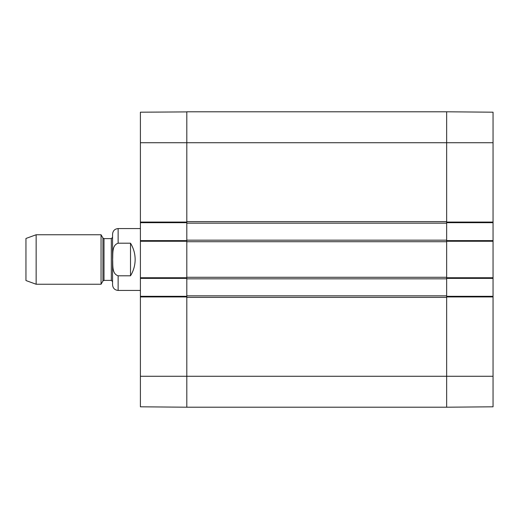 <?xml version="1.0" encoding="UTF-8"?>
<svg xmlns="http://www.w3.org/2000/svg" width="519" height="519" viewBox="0 0 519 519"><rect width="100%" height="100%" fill="white"/><g stroke="black" fill="none" stroke-linecap="round" stroke-linejoin="round"><path stroke-width="0.78" d="M493.05 112.312L493.05 222.067L446.651 222.067L446.651 222.69L493.05 222.69L493.05 222.067M493.05 222.69L493.05 240.628L446.651 240.628L446.651 278.372L493.05 278.372L493.05 240.628M493.05 278.372L493.05 296.31L446.651 296.31L446.651 407.207L493.05 406.805L493.05 296.31M446.651 407.091L446.651 297.393L186.808 297.393L186.808 376.275L186.808 296.31L140.402 296.31L140.402 406.688M446.651 111.909L446.651 240.167L186.808 240.167L186.808 241.251L186.808 240.628L140.402 240.628L140.402 278.372L186.808 278.372L186.808 241.251L140.402 241.251M140.402 240.628L140.402 222.69L186.808 222.69L186.808 142.725L186.808 221.607L446.651 221.607L446.651 111.793L493.05 112.195M140.402 296.31L140.402 278.372M186.808 111.909L140.402 112.195L140.402 222.69M186.808 111.793L186.808 142.725L186.808 111.793L446.651 111.793M186.808 407.091L186.808 376.275L140.402 376.275M493.05 376.275L186.808 376.275L186.808 407.207L140.402 406.805M130.509 275.797L118.131 275.797C111.682 273.766 113.032 264.93 112.642 259.5C113.032 254.07 111.682 245.234 118.131 243.203L130.509 243.203C133.558 248.205 135.109 253.642 135.148 259.5C135.109 265.358 133.558 270.795 130.509 275.797L130.509 243.203M118.131 243.203L118.131 228.568C114.751 228.898 112.895 230.754 112.565 234.134L112.565 284.866C112.895 288.246 114.751 290.102 118.131 290.432L140.402 290.432M36.148 234.75L25.95 238.468L25.95 280.532L36.148 284.25L101.049 284.25L101.049 234.75L36.148 234.75L36.148 284.25M112.565 281.616L112.565 237.384L111.326 238.617L111.326 280.383L112.565 281.616M186.808 295.849L186.808 278.833L446.651 278.833L446.651 295.849L186.808 295.849L186.808 296.933L140.402 296.933M140.402 277.749L186.808 277.749L186.808 278.833M186.808 277.289L186.808 241.711L446.651 241.711L446.651 277.289L186.808 277.289M186.808 240.167L186.808 223.151L446.651 223.151M140.402 222.067L186.808 222.067L186.808 223.151M493.05 241.251L446.651 241.251L446.651 240.167M446.651 278.833L446.651 277.749L493.05 277.749M493.05 296.933L446.651 296.933L446.651 295.849M186.808 407.207L446.651 407.207M140.402 142.725L493.05 142.725M118.131 275.797L118.131 290.432M102.924 281L104.001 280.383L104.001 238.617L102.924 238L102.924 281L101.049 284.25M118.131 228.568L140.402 228.568M102.924 238L101.049 234.75M104.001 280.383L111.326 280.383M104.001 238.617L111.326 238.617"/></g></svg>
